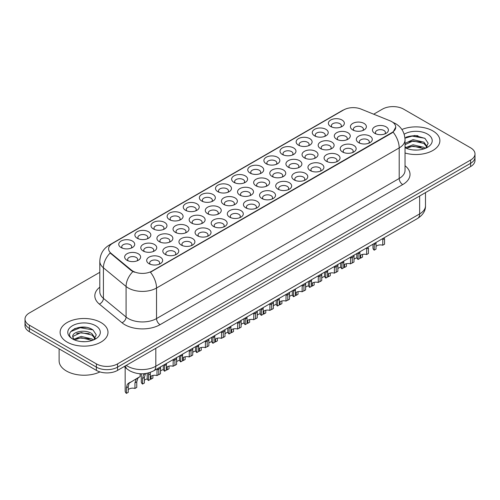 <?xml version="1.0" encoding="UTF-8"?>
<svg xmlns="http://www.w3.org/2000/svg" width="500" height="500" viewBox="0 0 500 500"><rect width="100%" height="100%" fill="white"/><g stroke="black" fill="none" stroke-linecap="round" stroke-linejoin="round"><path stroke-width="0.75" d="M185.594 210.319L185.594 210.319A7.981 4.606 180 0 1 185.594 203.806A7.981 4.606 180 0 1 196.881 203.806A7.981 4.606 180 0 1 196.881 210.319A7.981 4.606 180 0 1 185.594 210.319M195.575 210.931A4.988 2.881 0 0 0 196.225 209.506A4.988 2.881 0 0 0 194.769 207.469A4.988 2.881 0 0 0 189.331 206.844A4.988 2.881 0 0 0 186.25 209.506A4.988 2.881 0 0 0 186.906 210.931M169.469 219.631L169.469 219.631A7.981 4.606 180 0 1 169.469 213.113A7.981 4.606 180 0 1 180.756 213.113A7.981 4.606 180 0 1 180.756 219.631A7.981 4.606 180 0 1 169.469 219.631M179.45 220.244A4.988 2.881 0 0 0 180.1 218.812A4.988 2.881 0 0 0 178.644 216.781A4.988 2.881 0 0 0 173.206 216.156A4.988 2.881 0 0 0 170.125 218.812A4.988 2.881 0 0 0 170.781 220.244M153.344 228.938L153.344 228.938A7.981 4.606 180 0 1 153.344 222.425A7.981 4.606 180 0 1 164.631 222.425A7.981 4.606 180 0 1 164.631 228.938A7.981 4.606 180 0 1 153.344 228.938M163.325 229.55A4.988 2.881 0 0 0 163.975 228.125A4.988 2.881 0 0 0 162.512 226.088A4.988 2.881 0 0 0 157.081 225.463A4.988 2.881 0 0 0 154 228.125A4.988 2.881 0 0 0 154.656 229.55M201.719 201.012L201.719 201.012A7.981 4.606 180 0 1 201.719 194.494A7.981 4.606 180 0 1 213.006 194.494A7.981 4.606 180 0 1 213.006 201.012A7.981 4.606 180 0 1 201.719 201.012M211.7 201.619A4.988 2.881 0 0 0 212.35 200.194A4.988 2.881 0 0 0 210.894 198.156A4.988 2.881 0 0 0 205.456 197.537A4.988 2.881 0 0 0 202.375 200.194A4.988 2.881 0 0 0 203.031 201.619M217.85 191.7L217.85 191.7A7.981 4.606 180 0 1 217.85 185.181A7.981 4.606 180 0 1 229.131 185.181A7.981 4.606 180 0 1 229.131 191.7A7.981 4.606 180 0 1 217.85 191.7M227.825 192.312A4.988 2.881 0 0 0 228.481 190.888A4.988 2.881 0 0 0 227.019 188.85A4.988 2.881 0 0 0 221.581 188.225A4.988 2.881 0 0 0 218.5 190.888A4.988 2.881 0 0 0 219.156 192.312M137.219 238.25L137.219 238.25A7.981 4.606 180 0 1 137.219 231.731A7.981 4.606 180 0 1 148.506 231.731A7.981 4.606 180 0 1 148.506 238.25A7.981 4.606 180 0 1 137.219 238.25M147.194 238.863A4.988 2.881 0 0 0 147.85 237.438A4.988 2.881 0 0 0 146.387 235.4A4.988 2.881 0 0 0 140.956 234.775A4.988 2.881 0 0 0 137.875 237.438A4.988 2.881 0 0 0 138.525 238.863M233.975 182.387L233.975 182.387A7.981 4.606 180 0 1 233.975 175.875A7.981 4.606 180 0 1 245.263 175.875A7.981 4.606 180 0 1 245.263 182.387A7.981 4.606 180 0 1 233.975 182.387M243.95 183A4.988 2.881 0 0 0 244.606 181.575A4.988 2.881 0 0 0 243.144 179.537A4.988 2.881 0 0 0 237.706 178.912A4.988 2.881 0 0 0 234.631 181.575A4.988 2.881 0 0 0 235.281 183M250.1 173.081L250.1 173.081A7.981 4.606 180 0 1 250.1 166.562A7.981 4.606 180 0 1 261.388 166.562A7.981 4.606 180 0 1 261.388 173.081A7.981 4.606 180 0 1 250.1 173.081M260.075 173.688A4.988 2.881 0 0 0 260.731 172.262A4.988 2.881 0 0 0 259.269 170.231A4.988 2.881 0 0 0 253.831 169.606A4.988 2.881 0 0 0 250.756 172.262A4.988 2.881 0 0 0 251.406 173.688M266.225 163.769L266.225 163.769A7.981 4.606 180 0 1 266.225 157.256A7.981 4.606 180 0 1 277.512 157.256A7.981 4.606 180 0 1 277.512 163.769A7.981 4.606 180 0 1 266.225 163.769M276.2 164.381A4.988 2.881 0 0 0 276.856 162.956A4.988 2.881 0 0 0 275.394 160.919A4.988 2.881 0 0 0 269.956 160.294A4.988 2.881 0 0 0 266.881 162.956A4.988 2.881 0 0 0 267.531 164.381M282.35 154.456L282.35 154.456A7.981 4.606 180 0 1 282.35 147.944A7.981 4.606 180 0 1 293.637 147.944A7.981 4.606 180 0 1 293.637 154.456A7.981 4.606 180 0 1 282.35 154.456M292.325 155.069A4.988 2.881 0 0 0 292.981 153.644A4.988 2.881 0 0 0 291.519 151.606A4.988 2.881 0 0 0 286.087 150.981A4.988 2.881 0 0 0 283.006 153.644A4.988 2.881 0 0 0 283.656 155.069M298.475 145.15L298.475 145.15A7.981 4.606 180 0 1 298.475 138.631A7.981 4.606 180 0 1 309.762 138.631A7.981 4.606 180 0 1 309.762 145.15A7.981 4.606 180 0 1 298.475 145.15M308.456 145.762A4.988 2.881 0 0 0 309.106 144.338A4.988 2.881 0 0 0 307.644 142.3A4.988 2.881 0 0 0 302.213 141.675A4.988 2.881 0 0 0 299.131 144.338A4.988 2.881 0 0 0 299.788 145.762M314.6 135.838L314.6 135.838A7.981 4.606 180 0 1 314.6 129.325A7.981 4.606 180 0 1 325.887 129.325A7.981 4.606 180 0 1 325.887 135.838A7.981 4.606 180 0 1 314.6 135.838M324.581 136.45A4.988 2.881 0 0 0 325.231 135.025A4.988 2.881 0 0 0 323.769 132.988A4.988 2.881 0 0 0 318.337 132.363A4.988 2.881 0 0 0 315.256 135.025A4.988 2.881 0 0 0 315.912 136.45M330.725 126.531L330.725 126.531A7.981 4.606 180 0 1 330.725 120.013A7.981 4.606 180 0 1 342.013 120.013A7.981 4.606 180 0 1 342.013 126.531A7.981 4.606 180 0 1 330.725 126.531M340.706 127.137A4.988 2.881 0 0 0 341.356 125.712A4.988 2.881 0 0 0 339.9 123.681A4.988 2.881 0 0 0 334.462 123.056A4.988 2.881 0 0 0 331.381 125.712A4.988 2.881 0 0 0 332.038 127.137M121.094 247.562L121.094 247.562A7.981 4.606 180 0 1 121.094 241.044A7.981 4.606 180 0 1 132.381 241.044A7.981 4.606 180 0 1 132.381 247.562A7.981 4.606 180 0 1 121.094 247.562M131.069 248.169A4.988 2.881 0 0 0 131.725 246.744A4.988 2.881 0 0 0 130.262 244.706A4.988 2.881 0 0 0 124.825 244.088A4.988 2.881 0 0 0 121.75 246.744A4.988 2.881 0 0 0 122.4 248.169M175.375 232.35L175.375 232.35A7.981 4.606 180 0 1 175.375 225.831A7.981 4.606 180 0 1 186.663 225.831A7.981 4.606 180 0 1 186.663 232.35A7.981 4.606 180 0 1 175.375 232.35M185.35 232.963A4.988 2.881 0 0 0 186.006 231.531A4.988 2.881 0 0 0 184.544 229.5A4.988 2.881 0 0 0 179.106 228.875A4.988 2.881 0 0 0 176.031 231.531A4.988 2.881 0 0 0 176.681 232.963M223.75 204.419L223.75 204.419A7.981 4.606 180 0 1 223.75 197.9A7.981 4.606 180 0 1 235.037 197.9A7.981 4.606 180 0 1 235.037 204.419A7.981 4.606 180 0 1 223.75 204.419M233.731 205.031A4.988 2.881 0 0 0 234.381 203.606A4.988 2.881 0 0 0 232.925 201.569A4.988 2.881 0 0 0 227.488 200.944A4.988 2.881 0 0 0 224.406 203.606A4.988 2.881 0 0 0 225.062 205.031M191.5 223.038L191.5 223.038A7.981 4.606 180 0 1 191.5 216.525A7.981 4.606 180 0 1 202.787 216.525A7.981 4.606 180 0 1 202.787 223.038A7.981 4.606 180 0 1 191.5 223.038M201.475 223.65A4.988 2.881 0 0 0 202.131 222.225A4.988 2.881 0 0 0 200.669 220.188A4.988 2.881 0 0 0 195.238 219.562A4.988 2.881 0 0 0 192.156 222.225A4.988 2.881 0 0 0 192.812 223.65M239.875 195.106L239.875 195.106A7.981 4.606 180 0 1 239.875 188.594A7.981 4.606 180 0 1 251.163 188.594A7.981 4.606 180 0 1 251.163 195.106A7.981 4.606 180 0 1 239.875 195.106M249.856 195.719A4.988 2.881 0 0 0 250.506 194.294A4.988 2.881 0 0 0 249.05 192.256A4.988 2.881 0 0 0 243.612 191.631A4.988 2.881 0 0 0 240.531 194.294A4.988 2.881 0 0 0 241.188 195.719M159.25 241.656L159.25 241.656A7.981 4.606 180 0 1 159.25 235.144A7.981 4.606 180 0 1 170.538 235.144A7.981 4.606 180 0 1 170.538 241.656A7.981 4.606 180 0 1 159.25 241.656M169.225 242.269A4.988 2.881 0 0 0 169.881 240.844A4.988 2.881 0 0 0 168.419 238.806A4.988 2.881 0 0 0 162.981 238.181A4.988 2.881 0 0 0 159.906 240.844A4.988 2.881 0 0 0 160.556 242.269M143.125 250.969L143.125 250.969A7.981 4.606 180 0 1 143.125 244.45A7.981 4.606 180 0 1 154.412 244.45A7.981 4.606 180 0 1 154.412 250.969A7.981 4.606 180 0 1 143.125 250.969M153.1 251.581A4.988 2.881 0 0 0 153.756 250.156A4.988 2.881 0 0 0 152.294 248.119A4.988 2.881 0 0 0 146.856 247.494A4.988 2.881 0 0 0 143.781 250.156A4.988 2.881 0 0 0 144.431 251.581M207.625 213.731L207.625 213.731A7.981 4.606 180 0 1 207.625 207.213A7.981 4.606 180 0 1 218.912 207.213A7.981 4.606 180 0 1 218.912 213.731A7.981 4.606 180 0 1 207.625 213.731M217.606 214.338A4.988 2.881 0 0 0 218.256 212.913A4.988 2.881 0 0 0 216.794 210.875A4.988 2.881 0 0 0 211.363 210.256A4.988 2.881 0 0 0 208.281 212.913A4.988 2.881 0 0 0 208.938 214.338M256 185.8L256 185.8A7.981 4.606 180 0 1 256 179.281A7.981 4.606 180 0 1 267.288 179.281A7.981 4.606 180 0 1 267.288 185.8A7.981 4.606 180 0 1 256 185.8M265.981 186.406A4.988 2.881 0 0 0 266.631 184.981A4.988 2.881 0 0 0 265.175 182.95A4.988 2.881 0 0 0 259.738 182.325A4.988 2.881 0 0 0 256.656 184.981A4.988 2.881 0 0 0 257.312 186.406M272.131 176.488L272.131 176.488A7.981 4.606 180 0 1 272.131 169.975A7.981 4.606 180 0 1 283.412 169.975A7.981 4.606 180 0 1 283.412 176.488A7.981 4.606 180 0 1 272.131 176.488M282.106 177.1A4.988 2.881 0 0 0 282.762 175.675A4.988 2.881 0 0 0 281.3 173.637A4.988 2.881 0 0 0 275.863 173.012A4.988 2.881 0 0 0 272.781 175.675A4.988 2.881 0 0 0 273.438 177.1M288.256 167.181L288.256 167.181A7.981 4.606 180 0 1 288.256 160.662A7.981 4.606 180 0 1 299.544 160.662A7.981 4.606 180 0 1 299.544 167.181A7.981 4.606 180 0 1 288.256 167.181M298.231 167.787A4.988 2.881 0 0 0 298.888 166.363A4.988 2.881 0 0 0 297.425 164.325A4.988 2.881 0 0 0 291.988 163.706A4.988 2.881 0 0 0 288.913 166.363A4.988 2.881 0 0 0 289.562 167.787M304.381 157.869L304.381 157.869A7.981 4.606 180 0 1 304.381 151.35A7.981 4.606 180 0 1 315.669 151.35A7.981 4.606 180 0 1 315.669 157.869A7.981 4.606 180 0 1 304.381 157.869M314.356 158.481A4.988 2.881 0 0 0 315.012 157.056A4.988 2.881 0 0 0 313.55 155.019A4.988 2.881 0 0 0 308.113 154.394A4.988 2.881 0 0 0 305.038 157.056A4.988 2.881 0 0 0 305.688 158.481M320.506 148.556L320.506 148.556A7.981 4.606 180 0 1 320.506 142.044A7.981 4.606 180 0 1 331.794 142.044A7.981 4.606 180 0 1 331.794 148.556A7.981 4.606 180 0 1 320.506 148.556M330.481 149.169A4.988 2.881 0 0 0 331.138 147.744A4.988 2.881 0 0 0 329.675 145.706A4.988 2.881 0 0 0 324.237 145.081A4.988 2.881 0 0 0 321.163 147.744A4.988 2.881 0 0 0 321.812 149.169M336.631 139.25L336.631 139.25A7.981 4.606 180 0 1 336.631 132.731A7.981 4.606 180 0 1 347.919 132.731A7.981 4.606 180 0 1 347.919 139.25A7.981 4.606 180 0 1 336.631 139.25M346.606 139.856A4.988 2.881 0 0 0 347.262 138.431A4.988 2.881 0 0 0 345.8 136.4A4.988 2.881 0 0 0 340.369 135.775A4.988 2.881 0 0 0 337.287 138.431A4.988 2.881 0 0 0 337.938 139.856M352.756 129.938L352.756 129.938A7.981 4.606 180 0 1 352.756 123.419A7.981 4.606 180 0 1 364.044 123.419A7.981 4.606 180 0 1 364.044 129.938A7.981 4.606 180 0 1 352.756 129.938M362.738 130.55A4.988 2.881 0 0 0 363.387 129.125A4.988 2.881 0 0 0 361.925 127.088A4.988 2.881 0 0 0 356.494 126.463A4.988 2.881 0 0 0 353.413 129.125A4.988 2.881 0 0 0 354.069 130.55M127 260.281L127 260.281A7.981 4.606 180 0 1 127 253.762A7.981 4.606 180 0 1 138.281 253.762A7.981 4.606 180 0 1 138.281 260.281A7.981 4.606 180 0 1 127 260.281M136.975 260.887A4.988 2.881 0 0 0 137.631 259.462A4.988 2.881 0 0 0 136.169 257.431A4.988 2.881 0 0 0 130.731 256.806A4.988 2.881 0 0 0 127.65 259.462A4.988 2.881 0 0 0 128.306 260.887M165.156 254.375L165.156 254.375A7.981 4.606 180 0 1 165.156 247.862A7.981 4.606 180 0 1 176.438 247.862A7.981 4.606 180 0 1 176.438 254.375A7.981 4.606 180 0 1 165.156 254.375M175.131 254.988A4.988 2.881 0 0 0 175.787 253.562A4.988 2.881 0 0 0 174.325 251.525A4.988 2.881 0 0 0 168.888 250.9A4.988 2.881 0 0 0 165.806 253.562A4.988 2.881 0 0 0 166.462 254.988M181.281 245.069L181.281 245.069A7.981 4.606 180 0 1 181.281 238.55A7.981 4.606 180 0 1 192.562 238.55A7.981 4.606 180 0 1 192.562 245.069A7.981 4.606 180 0 1 181.281 245.069M191.256 245.681A4.988 2.881 0 0 0 191.912 244.256A4.988 2.881 0 0 0 190.45 242.219A4.988 2.881 0 0 0 185.012 241.594A4.988 2.881 0 0 0 181.931 244.256A4.988 2.881 0 0 0 182.587 245.681M197.406 235.756L197.406 235.756A7.981 4.606 180 0 1 197.406 229.244A7.981 4.606 180 0 1 208.694 229.244A7.981 4.606 180 0 1 208.694 235.756A7.981 4.606 180 0 1 197.406 235.756M207.381 236.369A4.988 2.881 0 0 0 208.038 234.944A4.988 2.881 0 0 0 206.575 232.906A4.988 2.881 0 0 0 201.137 232.281A4.988 2.881 0 0 0 198.062 234.944A4.988 2.881 0 0 0 198.713 236.369M213.531 226.45L213.531 226.45A7.981 4.606 180 0 1 213.531 219.931A7.981 4.606 180 0 1 224.819 219.931A7.981 4.606 180 0 1 224.819 226.45A7.981 4.606 180 0 1 213.531 226.45M223.506 227.056A4.988 2.881 0 0 0 224.163 225.631A4.988 2.881 0 0 0 222.7 223.594A4.988 2.881 0 0 0 217.262 222.975A4.988 2.881 0 0 0 214.188 225.631A4.988 2.881 0 0 0 214.838 227.056M229.656 217.138L229.656 217.138A7.981 4.606 180 0 1 229.656 210.619A7.981 4.606 180 0 1 240.944 210.619A7.981 4.606 180 0 1 240.944 217.138A7.981 4.606 180 0 1 229.656 217.138M239.631 217.75A4.988 2.881 0 0 0 240.287 216.325A4.988 2.881 0 0 0 238.825 214.288A4.988 2.881 0 0 0 233.388 213.663A4.988 2.881 0 0 0 230.312 216.325A4.988 2.881 0 0 0 230.963 217.75M245.781 207.825L245.781 207.825A7.981 4.606 180 0 1 245.781 201.312A7.981 4.606 180 0 1 257.069 201.312A7.981 4.606 180 0 1 257.069 207.825A7.981 4.606 180 0 1 245.781 207.825M255.756 208.438A4.988 2.881 0 0 0 256.413 207.013A4.988 2.881 0 0 0 254.95 204.975A4.988 2.881 0 0 0 249.519 204.35A4.988 2.881 0 0 0 246.438 207.013A4.988 2.881 0 0 0 247.094 208.438M261.906 198.519L261.906 198.519A7.981 4.606 180 0 1 261.906 192A7.981 4.606 180 0 1 273.194 192A7.981 4.606 180 0 1 273.194 198.519A7.981 4.606 180 0 1 261.906 198.519M271.887 199.131A4.988 2.881 0 0 0 272.538 197.7A4.988 2.881 0 0 0 271.075 195.669A4.988 2.881 0 0 0 265.644 195.044A4.988 2.881 0 0 0 262.562 197.7A4.988 2.881 0 0 0 263.219 199.131M278.031 189.206L278.031 189.206A7.981 4.606 180 0 1 278.031 182.694A7.981 4.606 180 0 1 289.319 182.694A7.981 4.606 180 0 1 289.319 189.206A7.981 4.606 180 0 1 278.031 189.206M288.012 189.819A4.988 2.881 0 0 0 288.663 188.394A4.988 2.881 0 0 0 287.206 186.356A4.988 2.881 0 0 0 281.769 185.731A4.988 2.881 0 0 0 278.688 188.394A4.988 2.881 0 0 0 279.344 189.819M294.156 179.9L294.156 179.9A7.981 4.606 180 0 1 294.156 173.381A7.981 4.606 180 0 1 305.444 173.381A7.981 4.606 180 0 1 305.444 179.9A7.981 4.606 180 0 1 294.156 179.9M304.137 180.506A4.988 2.881 0 0 0 304.788 179.081A4.988 2.881 0 0 0 303.331 177.044A4.988 2.881 0 0 0 297.894 176.425A4.988 2.881 0 0 0 294.812 179.081A4.988 2.881 0 0 0 295.469 180.506M310.287 170.588A7.981 4.606 180 0 1 310.281 170.588A7.981 4.606 180 0 1 310.287 164.069A7.981 4.606 180 0 1 321.569 164.069A7.981 4.606 180 0 1 321.569 170.588A7.981 4.606 180 0 1 310.287 170.588M320.262 171.2A4.988 2.881 0 0 0 320.919 169.775A4.988 2.881 0 0 0 319.456 167.738A4.988 2.881 0 0 0 314.019 167.113A4.988 2.881 0 0 0 310.938 169.775A4.988 2.881 0 0 0 311.594 171.2M326.413 161.275L326.413 161.275A7.981 4.606 180 0 1 326.413 154.762A7.981 4.606 180 0 1 337.694 154.762A7.981 4.606 180 0 1 337.694 161.275A7.981 4.606 180 0 1 326.413 161.275M336.388 161.887A4.988 2.881 0 0 0 337.044 160.463A4.988 2.881 0 0 0 335.581 158.425A4.988 2.881 0 0 0 330.144 157.8A4.988 2.881 0 0 0 327.062 160.463A4.988 2.881 0 0 0 327.719 161.887M342.537 151.969L342.537 151.969A7.981 4.606 180 0 1 342.537 145.45A7.981 4.606 180 0 1 353.825 145.45A7.981 4.606 180 0 1 353.825 151.969A7.981 4.606 180 0 1 342.537 151.969M352.512 152.575A4.988 2.881 0 0 0 353.169 151.15A4.988 2.881 0 0 0 351.706 149.119A4.988 2.881 0 0 0 346.269 148.494A4.988 2.881 0 0 0 343.194 151.15A4.988 2.881 0 0 0 343.844 152.575M358.663 142.656L358.663 142.656A7.981 4.606 180 0 1 358.663 136.137A7.981 4.606 180 0 1 369.95 136.137A7.981 4.606 180 0 1 369.95 142.656A7.981 4.606 180 0 1 358.663 142.656M368.638 143.269A4.988 2.881 0 0 0 369.294 141.844A4.988 2.881 0 0 0 367.831 139.806A4.988 2.881 0 0 0 362.394 139.181A4.988 2.881 0 0 0 359.319 141.844A4.988 2.881 0 0 0 359.969 143.269M374.787 133.344L374.787 133.344A7.981 4.606 180 0 1 374.787 126.831A7.981 4.606 180 0 1 386.075 126.831A7.981 4.606 180 0 1 386.075 133.344A7.981 4.606 180 0 1 374.787 133.344M384.762 133.956A4.988 2.881 0 0 0 385.419 132.531A4.988 2.881 0 0 0 383.956 130.494A4.988 2.881 0 0 0 378.519 129.869A4.988 2.881 0 0 0 375.444 132.531A4.988 2.881 0 0 0 376.094 133.956M149.025 263.688L149.025 263.688A7.981 4.606 180 0 1 149.025 257.169A7.981 4.606 180 0 1 160.312 257.169A7.981 4.606 180 0 1 160.312 263.688A7.981 4.606 180 0 1 149.025 263.688M159.006 264.3A4.988 2.881 0 0 0 159.656 262.875A4.988 2.881 0 0 0 158.2 260.837A4.988 2.881 0 0 0 152.762 260.212A4.988 2.881 0 0 0 149.681 262.875A4.988 2.881 0 0 0 150.338 264.3M389.988 120.787A13.469 7.775 180 0 1 391.788 121.656A13.469 7.775 180 0 1 395.731 127.156A13.469 7.775 180 0 1 391.788 132.656L151.95 271.125A13.469 7.775 180 0 1 131.394 270.087L111.056 253.319A13.469 7.775 180 0 1 108.619 248.856A13.469 7.775 180 0 1 112.569 243.363L343.7 109.919A13.469 7.775 180 0 1 360.944 109.044L389.988 120.787M432.875 130.925A23.944 13.825 0 0 0 401.894 129.506A23.944 13.825 0 0 1 432.875 130.925A23.944 13.825 0 0 1 439.888 140.7A23.944 13.825 0 0 0 432.875 130.925M100.981 322.544A23.944 13.825 0 0 0 74.887 319.544A23.944 13.825 0 0 0 60.113 332.319A23.944 13.825 0 0 0 67.125 342.094A23.944 13.825 0 0 0 93.212 345.087A23.944 13.825 0 0 0 107.994 332.319A23.944 13.825 0 0 0 100.981 322.544A23.944 13.825 0 0 0 74.887 319.544A23.944 13.825 0 0 0 60.113 332.319A23.944 13.825 0 0 0 67.125 342.094A23.944 13.825 0 0 0 93.212 345.087A23.944 13.825 0 0 0 107.994 332.319A23.944 13.825 0 0 0 100.981 322.544M395.731 127.156L393.094 132.106L391.788 133.056L150.431 272.206A17.456 10.081 60 0 1 156.531 288.025A19.95 11.519 180 0 1 128.319 288.025A19.95 11.519 180 0 1 126.081 286.488L103.419 267.806A19.95 11.519 180 0 1 99.812 261.2L99.812 291.744A19.95 11.519 0 0 0 103.419 298.35L126.081 317.031A19.95 11.519 0 0 0 128.319 318.569A19.95 11.519 0 0 0 156.531 318.569L399.194 178.475A19.95 11.519 0 0 0 405.037 170.325L405.037 139.781A19.95 11.519 180 0 1 399.194 147.925A17.456 10.081 -120 0 0 393.094 132.106M99.812 272.306L29.381 312.969A14.963 8.637 0 0 0 25 319.081L25 325.6A14.963 8.637 0 0 0 29.381 331.706L96.394 370.394L96.394 367.137A14.963 8.637 0 0 0 117.556 367.137L470.619 163.3A14.963 8.637 0 0 0 475 157.194A14.963 8.637 0 0 1 470.619 163.3L117.556 367.137A14.963 8.637 0 0 1 96.394 367.137L29.381 328.45L96.394 367.137L96.394 363.881A14.963 8.637 0 0 0 117.556 363.881L470.619 160.044A14.963 8.637 0 0 0 475 153.938A14.963 8.637 0 0 0 470.619 147.825L403.606 109.138A14.963 8.637 0 0 0 382.444 109.138L373.681 114.194M25 322.337A14.963 8.637 0 0 0 29.381 328.45A14.963 8.637 0 0 1 25 322.337M134.419 272.206L131.394 270.675L110.15 252.987A17.456 11.675 129.5 0 0 103.419 267.806L103.419 298.35A4.988 3.337 -50.5 0 1 99.338 304.075A24.938 14.4 180 0 1 99.812 287.175M405.037 153.006A23.944 13.825 0 0 0 439.888 140.7A23.944 13.825 0 0 1 405.037 153.006M25 319.081A14.963 8.637 0 0 0 29.381 325.188L96.394 363.881M86.05 327.369A19.95 11.519 0 0 0 74.369 328.762M417.944 135.756A19.95 11.519 0 0 0 406.262 137.144M96.394 370.394A14.963 8.637 0 0 0 117.556 370.394L470.619 166.562A14.963 8.637 0 0 0 475 160.45L475 153.938M147.188 373.25L147.188 378.131A7.481 4.319 180 0 0 148.431 380.513L148.644 372.9M156.975 369.994L158.794 368.944L158.794 374.525L156.975 375.575L157.069 368.881M148.431 380.513L150.25 379.462L150.35 372.362M150.25 376.8A4.988 2.881 180 0 1 156.975 375.575M128.219 389.681A4.988 2.881 180 0 1 134.95 388.462L134.95 382.875L136.169 379.1L137.631 377.95M126.4 393.394L126.4 387.806L127.35 384.194L138.844 377.25L129.113 383.175L128.219 386.756L128.219 392.344L126.4 393.394A7.481 4.319 180 0 1 125.156 391.012L125.156 367.394M140.125 373.762L140.125 376.512L137.931 378.081L136.769 381.825L136.769 387.406L134.95 388.462M130.269 382.2L128.456 383.25M163.312 365.275L163.312 368.819A7.481 4.319 180 0 0 164.556 371.2L164.613 364.525M173.1 360.681L174.925 359.631L174.925 365.219L173.1 366.269L173.194 359.569M164.556 371.2L166.375 370.15L166.419 363.481M166.375 367.488A4.988 2.881 180 0 1 173.1 366.269M179.438 355.962L179.438 359.513A7.481 4.319 180 0 0 180.681 361.894L180.738 355.219M189.231 351.369L191.05 350.319L191.05 355.906L189.231 356.956L189.319 350.262M180.681 361.894L182.5 360.844L182.55 354.169M182.5 358.181A4.988 2.881 180 0 1 189.231 356.956M195.569 346.656L195.569 350.2A7.481 4.319 180 0 0 196.806 352.581L196.863 345.906M205.356 342.062L207.175 341.012L207.175 346.6L205.356 347.65L205.444 340.95M196.806 352.581L198.625 351.531L198.675 344.862M198.625 348.869A4.988 2.881 180 0 1 205.356 347.65M211.694 337.344L211.694 340.894A7.481 4.319 180 0 0 212.931 343.275L212.987 336.594M221.481 332.75L223.3 331.7L223.3 337.287L221.481 338.338L221.569 331.637M212.931 343.275L214.75 342.225L214.8 335.55M214.75 339.556A4.988 2.881 180 0 1 221.481 338.338M150.25 378.956A4.988 2.881 180 0 1 151.075 379.15L151.075 376.138M144.344 380.369A4.988 2.881 180 0 1 147.325 378.944M145.519 373.544L144.344 377.45L144.344 383.038L142.525 384.087A7.481 4.319 180 0 1 141.287 381.7L141.287 373.806M142.525 384.087L142.525 378.5L143.475 374.881L144.581 373.938M152.894 375.438L152.894 378.1L151.075 379.15M166.375 369.644A4.988 2.881 180 0 1 167.2 369.837L167.2 366.825M160.469 371.062A4.988 2.881 180 0 1 163.45 369.637M160.538 366.875L160.469 373.725L158.65 374.775A7.481 4.319 180 0 1 158.537 374.675M169.019 366.131L169.019 368.787L167.2 369.837M182.5 360.331A4.988 2.881 180 0 1 183.325 360.531L183.325 357.519M176.594 361.75A4.988 2.881 180 0 1 179.575 360.325M176.663 357.569L176.594 364.412L174.775 365.462A7.481 4.319 180 0 1 174.669 365.363M185.144 356.819L185.144 359.481L183.325 360.531M413.225 149.956L417.025 150.069M405.769 147.569L413.031 144.8L423.919 147.344L425.238 148.406M406.438 148.269L413.031 146.094L424.156 148.806M405.037 146.419A11.275 6.513 0 0 0 406.538 148.356M405.037 143.4L413.031 139.625L423.919 142.175L427.163 146.65M405.037 144.694L413.031 140.919L423.919 143.469L426.906 146.988M405.037 147.662A16.262 9.387 0 0 0 427.45 147.338A16.262 9.387 0 0 0 427.45 134.056A16.262 9.387 0 0 0 404.175 134.219M425.625 148.244L428.175 143.244L424.95 138.387L414.812 135.481L404.938 137.863M405.881 148.075L405.037 147.175M404.969 138.169L412.144 136.1L424.731 138.238M408.556 141.919L412.144 141.269L421.131 142.044M408.556 147.094L412.144 146.444L421.131 147.213M59.112 348.869L59.112 360.825A24.938 14.4 0 0 0 66.419 371.006A24.938 14.4 0 0 0 99.956 371.919M81.331 341.575L85.131 341.688M73.869 339.188L81.131 336.419L92.025 338.963L93.344 340.025M74.538 339.888L81.131 337.713L92.263 340.425M73.987 339.694L72.819 336.962A11.275 6.513 0 0 0 74.638 339.975M95.262 338.269L92.025 333.794C85.256 328.744 71.331 331.863 72.819 336.962L72.775 336.463M72.85 337.119L73.162 336.281L81.131 332.537L92.025 335.087L95.006 338.6M93.731 339.862L96.275 334.862L93.056 330.006C81.644 321.8 61.363 332.612 73.075 339.237L73.656 339.594M95.55 325.675A16.262 9.387 0 0 0 72.55 325.675A16.262 9.387 0 0 0 72.55 338.956A16.262 9.387 0 0 0 95.55 338.956A16.262 9.387 0 0 0 95.55 325.675M70.694 331.637L80.244 327.719L92.831 329.856M76.662 333.537L80.244 332.887L89.231 333.663M76.662 338.713L80.244 338.062L89.231 338.831M198.625 351.025A4.988 2.881 180 0 1 199.45 351.219L199.45 348.206M192.719 352.444A4.988 2.881 180 0 1 195.7 351.019M192.787 348.256L192.719 355.106L190.9 356.156A7.481 4.319 180 0 1 190.794 356.056M201.269 347.512L201.269 350.169L199.45 351.219M227.819 328.031L227.819 331.581A7.481 4.319 180 0 0 229.056 333.963L229.112 327.287M237.606 323.444L239.425 322.394L239.425 327.975L237.606 329.025L237.694 322.331M229.056 333.963L230.875 332.912L230.925 326.238M230.875 330.25A4.988 2.881 180 0 1 237.606 329.025M243.944 318.725L243.944 322.269A7.481 4.319 180 0 0 245.181 324.65L245.238 317.975M253.731 314.131L255.55 313.081L255.55 318.669L253.731 319.719L253.825 313.019M245.181 324.65L247 323.6L247.05 316.931M247 320.938A4.988 2.881 180 0 1 253.731 319.719M260.069 309.413L260.069 312.962A7.481 4.319 180 0 0 261.306 315.344L261.363 308.663M269.856 304.819L271.675 303.769L271.675 309.356L269.856 310.406L269.95 303.712M261.306 315.344L263.125 314.294L263.175 307.619M263.125 311.631A4.988 2.881 180 0 1 269.856 310.406M276.194 300.1L276.194 303.65A7.481 4.319 180 0 0 277.438 306.031L277.488 299.356M285.981 295.512L287.8 294.462L287.8 300.044L285.981 301.1L286.075 294.4M277.438 306.031L279.256 304.981L279.3 298.306M279.256 302.319A4.988 2.881 180 0 1 285.981 301.1M214.75 341.712A4.988 2.881 180 0 1 215.575 341.906L215.575 338.894M208.844 343.131A4.988 2.881 180 0 1 211.825 341.706M208.912 338.95L208.844 345.794L207.025 346.844A7.481 4.319 180 0 1 206.919 346.744M217.394 338.2L217.394 340.856L215.575 341.906M230.875 332.4A4.988 2.881 180 0 1 231.7 332.6L231.7 329.588M224.975 333.819A4.988 2.881 180 0 1 227.95 332.394M225.037 329.637L224.975 336.481L223.156 337.537A7.481 4.319 180 0 1 223.044 337.438M233.519 328.888L233.519 331.55L231.7 332.6M247 323.094A4.988 2.881 180 0 1 247.825 323.288L247.825 320.275M241.1 324.513A4.988 2.881 180 0 1 244.075 323.088M241.163 320.325L241.1 327.175L239.281 328.225A7.481 4.319 180 0 1 239.169 328.125M249.644 319.581L249.644 322.238L247.825 323.288M263.125 313.781A4.988 2.881 180 0 1 263.95 313.981L263.95 310.969M257.225 315.2A4.988 2.881 180 0 1 260.2 313.775M257.288 311.019L257.225 317.863L255.406 318.913A7.481 4.319 180 0 1 255.294 318.812M265.775 310.269L265.775 312.931L263.95 313.981M292.319 290.794L292.319 294.337A7.481 4.319 180 0 0 293.562 296.725L293.612 290.044M302.106 286.2L303.925 285.15L303.925 290.738L302.106 291.788L302.2 285.087M293.562 296.725L295.381 295.675L295.425 289M295.381 293.006A4.988 2.881 180 0 1 302.106 291.788M308.444 281.481L308.444 285.031A7.481 4.319 180 0 0 309.688 287.413L309.744 280.738M318.231 276.894L320.056 275.837L320.056 281.425L318.231 282.475L318.325 275.781M309.688 287.413L311.506 286.363L311.55 279.688M311.506 283.7A4.988 2.881 180 0 1 318.231 282.475M324.569 272.175L324.569 275.719A7.481 4.319 180 0 0 325.812 278.1L325.869 271.425M334.363 267.581L336.181 266.531L336.181 272.119L334.363 273.169L334.45 266.469M325.812 278.1L327.631 277.05L327.681 270.381M327.631 274.387A4.988 2.881 180 0 1 334.363 273.169M340.7 262.863L340.7 266.413A7.481 4.319 180 0 0 341.938 268.794L341.994 262.113M350.487 258.269L352.306 257.219L352.306 262.806L350.487 263.856L350.575 257.156M341.938 268.794L343.756 267.744L343.806 261.069M343.756 265.081A4.988 2.881 180 0 1 350.487 263.856M356.825 253.55L356.825 257.1A7.481 4.319 180 0 0 358.062 259.481L358.119 252.806M366.613 248.962L368.431 247.913L368.431 253.494L366.613 254.544L366.7 247.85M358.062 259.481L359.881 258.431L359.931 251.756M359.881 255.769A4.988 2.881 180 0 1 366.613 254.544M372.95 244.244L372.95 247.787A7.481 4.319 180 0 0 374.188 250.169L374.244 243.494M382.738 239.65L384.556 238.6L384.556 244.188L382.738 245.238L382.825 238.538M374.188 250.169L376.006 249.119L376.056 242.45M376.006 246.456A4.988 2.881 180 0 1 382.738 245.238M279.256 304.475A4.988 2.881 180 0 1 280.081 304.669L280.081 301.656M273.35 305.894A4.988 2.881 180 0 1 276.331 304.469M273.412 301.706L273.35 308.556L271.531 309.606A7.481 4.319 180 0 1 271.419 309.506M281.9 300.963L281.9 303.619L280.081 304.669M295.381 295.163A4.988 2.881 180 0 1 296.206 295.356L296.206 292.344M289.475 296.581A4.988 2.881 180 0 1 292.456 295.156M289.544 292.4L289.475 299.244L287.656 300.294A7.481 4.319 180 0 1 287.544 300.194M298.025 291.65L298.025 294.306L296.206 295.356M311.506 285.85A4.988 2.881 180 0 1 312.331 286.05L312.331 283.038M305.6 287.269A4.988 2.881 180 0 1 308.581 285.844M305.669 283.087L305.6 289.931L303.781 290.981A7.481 4.319 180 0 1 303.669 290.887M314.15 282.337L314.15 285L312.331 286.05M327.631 276.544A4.988 2.881 180 0 1 328.456 276.737L328.456 273.725M321.725 277.962A4.988 2.881 180 0 1 324.706 276.537M321.794 273.775L321.725 280.625L319.906 281.675A7.481 4.319 180 0 1 319.794 281.575M330.275 273.031L330.275 275.688L328.456 276.737M343.756 267.231A4.988 2.881 180 0 1 344.581 267.431L344.581 264.413M337.85 268.65A4.988 2.881 180 0 1 340.831 267.225M337.919 264.469L337.85 271.312L336.031 272.362A7.481 4.319 180 0 1 335.925 272.262M346.4 263.719L346.4 266.381L344.581 267.431M359.881 257.925A4.988 2.881 180 0 1 360.706 258.119L360.706 255.106M353.975 259.337A4.988 2.881 180 0 1 356.956 257.913M354.044 255.156L353.975 262.006L352.156 263.056A7.481 4.319 180 0 1 352.05 262.956M362.525 254.412L362.525 257.069L360.706 258.119M151.95 271.125L151.95 271.525M131.394 270.087L131.394 270.675M111.056 253.319L111.056 253.906M391.788 132.656L391.788 133.056M160.062 324.681A4.988 2.881 60 0 1 156.531 318.569L156.531 288.025L399.194 147.925L399.194 178.475A4.988 2.881 60 0 0 402.719 184.581L160.062 324.681A24.938 14.4 180 0 1 124.787 324.681A24.938 14.4 180 0 1 121.994 322.756L99.338 304.075M405.037 139.781C404.7 132.606 401.55 127.231 395.581 123.644L393.062 122.419A17.456 8.175 112 0 0 392.825 122.331M111.081 244.381A17.456 10.081 -120 0 0 109.275 245.062C103.306 248.644 100.15 254.025 99.812 261.2M109.275 245.062L342.231 110.562A17.456 10.081 60 0 1 343.556 110M132.881 271.6A17.456 11.675 129.5 0 0 126.081 286.488L126.081 317.031A4.988 3.337 -50.5 0 1 121.994 322.756M405.037 165.763A24.938 14.4 180 0 1 402.719 184.581M117.556 363.881L117.556 370.394M470.619 160.044L470.619 166.562M29.381 325.188L29.381 331.706M126.269 365.369A19.95 11.519 0 0 0 127.613 366.225A19.95 11.519 0 0 0 155.825 366.225L419.65 213.906A19.95 11.519 0 0 0 425.494 205.763C425.644 210.712 423.006 214.95 417.587 218.469L153.763 370.788A9.975 5.763 60 0 0 155.825 366.225L155.825 348.3M419.65 195.987L419.65 213.906A9.975 5.763 60 0 1 417.587 218.469M125.463 365.831A9.975 6.675 129.5 0 0 127.2 369.075L124.169 366.581M148.431 374.925L150.25 373.875M128.219 386.756L126.4 387.806M136.769 381.825L134.95 382.875M164.556 365.619L166.375 364.569M180.681 356.306L182.5 355.256M196.806 346.994L198.625 345.944M212.931 337.688L214.75 336.637M144.344 377.45L142.525 378.5M160.469 368.137L158.794 369.106M176.594 358.831L174.925 359.794M192.719 349.519L191.05 350.481M229.056 328.375L230.875 327.325M245.181 319.069L247 318.019M261.306 309.756L263.125 308.706M277.438 300.444L279.256 299.394M208.844 340.206L207.175 341.175M224.975 330.9L223.3 331.863M241.1 321.587L239.425 322.556M257.225 312.275L255.55 313.244M293.562 291.137L295.381 290.087M309.688 281.825L311.506 280.775M325.812 272.519L327.631 271.469M341.938 263.206L343.756 262.156M358.062 253.894L359.881 252.844M374.188 244.587L376.006 243.538M273.35 302.969L271.675 303.931M289.475 293.656L287.8 294.625M305.6 284.35L303.925 285.312M321.725 275.038L320.056 276.006M337.85 265.725L336.181 266.694M353.975 256.419L352.306 257.381M342.231 110.562L345.431 109.075M153.763 370.788C145.731 374.825 137.706 374.825 129.675 370.788L127.2 369.075M425.494 205.763L425.494 192.613"/></g></svg>

